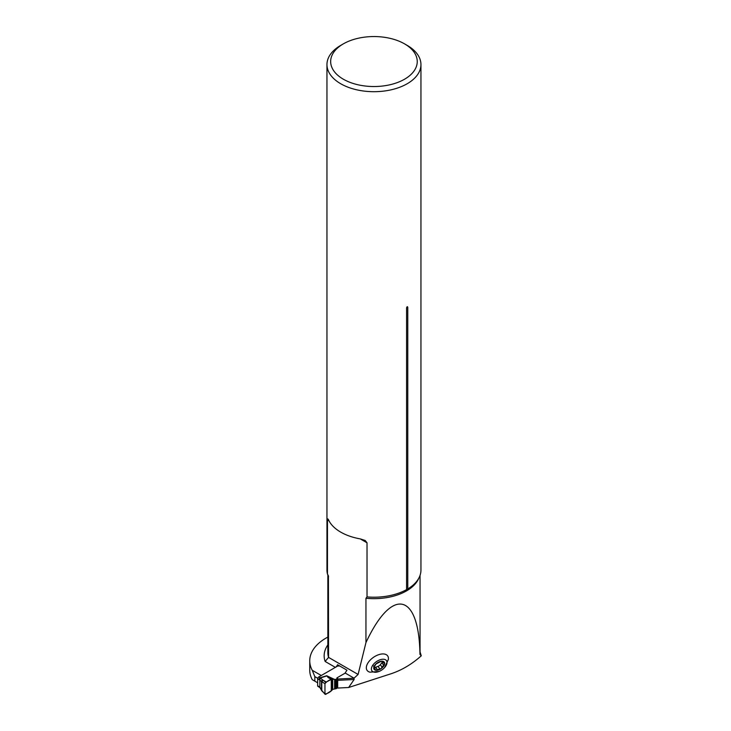 <?xml version="1.0" encoding="UTF-8"?>
<svg xmlns="http://www.w3.org/2000/svg" width="731" height="731" viewBox="0 0 731 731"><rect width="100%" height="100%" fill="white"/><g stroke="black" fill="none" stroke-linecap="round" stroke-linejoin="round"><path stroke-width="1.1" d="M379.087 671.442A8.891 4.962 145 0 0 384.588 667.586A8.891 4.962 145 0 0 383.51 659.243A8.891 4.962 145 0 0 371.869 666.846A8.891 4.962 145 0 0 378.183 671.762A8.891 4.962 145 0 0 379.087 671.442L370.014 672.182A12.573 7.008 -35 0 1 373.367 657.407A12.573 7.008 -35 0 1 388.389 659.325A12.573 7.008 -35 0 1 388.353 659.609M348.632 687.505L354.115 679.51L354.005 678.213L358.099 674.448L365.948 642.604C391.999 586.618 418.982 592.512 419.969 654.409L421.257 655.798C411.964 664.141 401.922 670.126 391.131 673.735L348.632 687.505L337.685 688.054L337.11 687.149L337.11 677.774L345.005 673.224L346.96 670.181L337.558 664.744A3.701 2.138 -60 0 1 335.365 667.366L321.284 675.499L312.228 670.272L314.833 676.614L314.833 681.155L312.228 679.647A55.565 32.082 0 0 1 309.743 670.153L309.743 660.778A55.565 32.082 0 0 0 312.228 670.272M327.853 637.085A55.565 32.082 0 0 0 309.743 660.778M420.051 651.915L421.257 655.798M328.429 575.891L328.557 657.388L325.131 661.454A49.809 28.756 0 0 1 327.853 644.906M365.948 642.604L365.948 598.26L367.026 596.916L367.026 542.804L360.264 538.893L365.18 540.483L367.026 542.804M354.115 679.51L337.685 680.342L337.685 688.054M337.685 680.342L337.896 679.026L337.11 677.774A0.923 0.539 0 0 0 336.9 678.341L336.909 678.359A1.115 0.64 180 0 1 336.973 678.578A1.115 0.64 180 0 1 336.653 679.026L336.342 679.209A1.115 0.64 180 0 1 335.675 679.391L331.746 679.227L331.746 690.466L332.706 689.36L335.675 688.766A1.115 0.64 0 0 0 336.342 688.584L336.653 688.41A1.115 0.64 0 0 0 336.973 687.953A1.115 0.64 0 0 0 336.909 687.734M327.79 518.891L327.47 519.96C327.598 518.416 328.109 518.708 328.996 520.847L327.47 519.96L327.47 574.082L328.557 576.677A46.099 26.618 180 0 1 328.201 575.288M343.342 43.869L340.728 45.386A46.994 27.129 0 0 0 326.958 64.566A46.994 27.129 0 0 0 373.952 91.695A46.994 27.129 0 0 0 420.946 64.566A46.994 27.129 0 0 0 407.185 45.386L404.563 43.869A43.293 24.991 0 0 0 343.342 43.869A43.293 24.991 0 0 0 343.342 79.213A43.293 24.991 0 0 0 404.563 79.213A43.293 24.991 0 0 0 404.563 43.869L407.185 45.386M326.958 64.566L326.958 570.079A46.994 27.129 0 0 0 327.47 574.082M328.996 520.847A46.994 27.129 0 0 0 360.264 538.893M367.026 596.916A46.994 27.129 0 0 0 406.582 589.606L406.582 307.934C406.984 306.581 407.377 306.353 407.77 307.248A2.22 1.279 -0 0 0 406.582 307.934M420.946 64.566L420.946 570.079A46.994 27.129 0 0 1 411.297 586.554A46.994 27.129 0 0 1 407.77 588.921L407.77 307.248M337.649 664.799L337.649 666.078M317.656 682.791L314.833 681.155M317.738 678.295L314.833 676.614M407.77 588.921L406.582 589.606M337.896 679.026L354.005 678.213M382.103 667.147L384.616 663.995A6.213 3.463 -35 0 1 381.299 668.509A6.213 3.463 -35 0 1 375.88 670.263A6.213 3.463 -35 0 1 373.788 667.504A6.213 3.463 -35 0 1 377.105 662.99A6.213 3.463 -35 0 1 382.523 661.235A6.213 3.463 -35 0 1 384.616 663.995L382.459 661.226M382.514 662.149L380.33 664.671L381.984 667.037L381.299 668.509L375.88 670.263L373.788 667.504L376.017 663.949M379.718 668.838L378.028 666.37L374.701 667.659M375.88 670.263L375.149 669.249M373.523 665.968L374.948 668.006L373.815 667.339M376.045 663.94L380.878 661.464L382.523 661.235L382.669 662.377L381.865 661.217M382.523 661.235L382.88 661.729L382.541 661.235M384.616 663.995L383.848 663.008M383.528 664.945L381.893 662.615M377.15 669.514L375.524 667.184M378.028 666.37L379.617 668.646M380.449 664.835L378.11 666.498M339.751 666.014L338.097 666.014A0.923 0.539 0 0 0 337.448 666.169L318.707 676.988L320.05 677.765A1.48 0.859 120 0 0 318.999 679.574L317.656 678.807L317.656 685.76L319.849 687.122L322.005 691.051L324.957 693.893L325.743 694.349L331.746 690.466M325.121 694.349L321.476 690.027L321.476 681.584L322.791 680.57L321.777 681.895L321.777 690.731M331.253 690.914L331.253 679.346L328.164 677.555A1.48 1.087 -59.8 0 1 328.74 677.482L331.746 679.227L325.743 682.251L324.957 683.613L324.957 693.893L325.743 694.349M324.957 683.613C326.702 681.612 328.795 680.186 331.253 679.346L331.253 690.914C328.786 692.906 326.693 693.902 324.957 693.893L324.957 683.613L322.005 681.932M326.209 681.996L322.846 680.086L325.743 682.251M328.164 677.555L326.693 675.746L332.706 679.337L332.706 689.36M345.27 672.986A6.387 3.682 180 0 1 344.566 673.47L337.11 677.774L337.11 687.149A0.923 0.539 180 0 0 336.973 687.25M317.656 678.807A1.48 0.859 -60 0 1 317.857 677.975L317.921 677.847A1.48 0.859 -60 0 1 318.707 676.988M318.999 686.537A1.48 0.859 120 0 0 319.31 687.213L317.967 686.436A1.48 0.859 -60 0 1 317.921 686.409L317.857 686.354A1.48 0.859 -60 0 1 317.656 685.76M321.786 680.89L321.476 681.584L319.849 679.967L319.849 687.122A1.48 0.731 126.5 0 0 320.014 687.707L319.31 687.213A1.48 0.859 120 0 0 319.52 687.277M334.624 688.83L334.624 679.455L326.693 675.746L320.05 677.765L322.846 680.086A1.48 1.307 -7.2 0 0 321.466 681.447M320.799 678.057A1.48 0.969 -67.5 0 0 319.849 679.967L319.484 679.812A1.48 0.969 -67.5 0 1 320.425 677.902L326.519 676.056A1.48 1.298 11.7 0 1 326.757 676.065M319.484 686.848A1.48 0.731 126.5 0 0 319.648 687.442A1.48 0.731 126.5 0 0 319.876 687.515M320.014 687.707L321.786 690.841M419.969 654.409A46.099 26.618 0 0 0 420.051 652.765L420.051 575.343M327.853 574.648L327.853 652.765A46.099 26.618 0 0 0 328.557 657.388L358.099 674.448M418.845 578.102A46.099 26.618 180 0 1 365.948 598.26M354.096 678.176L345.206 673.05M335.365 667.366L325.131 661.454M383.437 664.936L381.829 662.633M381.947 666.974L380.33 664.671M377.178 669.441L375.56 667.129M319.484 679.812L318.999 679.574M335.675 679.391L335.675 688.766M336.342 679.209L336.342 688.584M336.653 679.026L336.653 688.41M388.389 659.325L384.588 667.586M336.973 678.578L336.973 687.953"/></g></svg>
